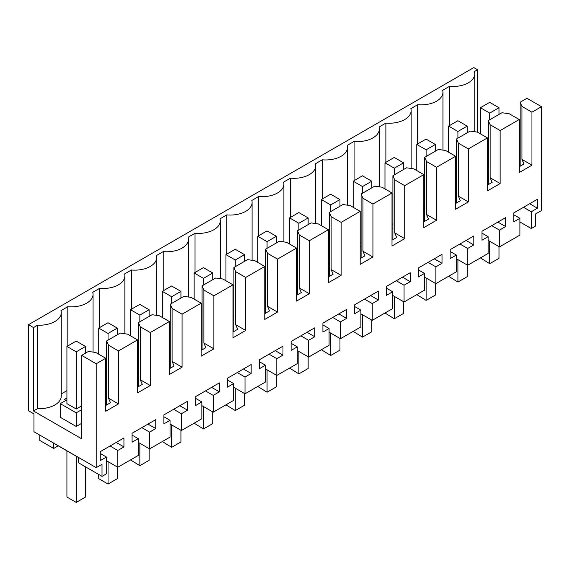 <?xml version="1.0" encoding="UTF-8"?>
<svg xmlns="http://www.w3.org/2000/svg" width="570" height="570" viewBox="0 0 570 570"><rect width="100%" height="100%" fill="white"/><g stroke="black" fill="none" stroke-linecap="round" stroke-linejoin="round"><path stroke-width="0.85" d="M531.276 228.542L531.276 211.755L537.432 208.2L537.432 199.251L513.762 212.916L513.762 221.865L519.918 218.31L519.918 235.096L509.694 241.003L499.47 246.903L499.47 230.116L505.626 226.561L505.626 217.612L481.956 231.278L481.956 240.227L488.112 236.678L488.112 253.458L477.888 259.364L467.664 265.264L467.664 248.477L473.82 244.929L473.82 235.98L450.15 249.646L450.15 258.595L456.306 255.039L456.306 271.826L435.858 283.632L435.858 266.846L442.014 263.29L442.014 254.341L418.337 268.007L418.337 276.956L424.493 273.401L424.493 290.187L404.052 301.993L404.052 285.207L410.208 281.651L410.208 272.702L386.531 286.368L386.531 295.317L392.687 291.769L392.687 308.555L372.239 320.354L372.239 303.568L378.395 300.019L378.395 291.07L354.725 304.736L354.725 313.685L360.881 310.13L360.881 326.916L340.433 338.722L340.433 321.936L346.589 318.381L346.589 309.432L322.919 323.097L322.919 332.046L329.075 328.491L329.075 345.278L308.627 357.084L308.627 340.297L314.783 336.742L314.783 327.793L291.113 341.466L291.113 350.408L297.269 346.859L297.269 363.646L276.82 375.445L276.82 358.658L282.977 355.11L282.977 346.161L259.307 359.827L259.307 368.776L265.463 365.22L265.463 382.007L245.014 393.813L245.014 377.026L251.171 373.471L251.171 364.522L227.501 378.188L227.501 387.137L233.657 383.582L233.657 400.368L223.433 406.275L213.209 412.174L213.209 395.388L219.364 391.832L219.364 382.883L195.695 396.556L195.695 405.498L201.844 401.95L201.844 418.736L191.627 424.636L181.403 430.535L181.403 413.749L187.559 410.201L187.559 401.251L163.882 414.917L163.882 423.866L170.038 420.311L170.038 437.097L149.597 448.904L149.597 432.117L155.752 428.562L155.752 419.613L132.076 433.278L132.076 442.227L138.232 438.672L138.232 455.459L128.008 461.365L117.783 467.265L117.783 450.478L123.939 446.923L123.939 437.974L100.27 451.647L100.27 460.589L106.426 457.04L106.426 473.827L102.016 476.37L102.016 464.301L96.202 467.657L96.202 363.774L105.742 358.266L105.742 411.255L118.467 403.909L118.467 350.921L137.555 339.898L137.555 392.894L150.273 385.548L150.273 332.552L169.361 321.537L169.361 374.526L182.079 367.18L182.079 314.191L201.167 303.169L201.167 356.165L213.885 348.819L213.885 295.83L232.973 284.808L232.973 337.803L245.698 330.458L245.698 277.462L264.779 266.447L264.779 319.435L277.505 312.089L277.505 259.101L296.585 248.078L296.585 301.074L309.31 293.728L309.31 240.739L328.391 229.717L328.391 282.713L341.117 275.367L341.117 222.371L360.197 211.356L360.197 264.345L372.923 256.999L372.923 204.01L392.01 192.988L392.01 245.984L404.728 238.638L404.728 185.649L423.816 174.627L423.816 227.622L436.534 220.277L436.534 167.281L455.622 156.266L455.622 209.254L468.348 201.908L468.348 148.92L487.428 137.897L487.428 190.893L500.154 183.547L500.154 130.551L519.234 119.536L519.234 172.532L531.96 165.186L531.96 112.19L541.5 106.683L541.5 210.572L535.686 213.928L535.686 225.991L531.276 228.542L519.918 221.979M531.276 211.755L523.531 207.281M58.176 445.811L53.708 448.483L39.765 440.432L39.765 435.074M96.202 467.657L33.951 431.718L33.951 413.877L28.5 410.735L28.5 324.686L33.502 327.572L33.502 410.991L81.66 438.8L81.66 355.374L88.478 351.441L95.746 352.488L105.742 358.266M519.234 119.536L509.238 113.765L501.971 112.718L488.34 120.584L488.34 184.587M500.154 130.551L490.157 124.78L488.34 120.584M490.157 124.78L490.157 177.776L492.152 182.386L487.428 185.115M500.154 183.547L490.157 177.776M487.428 137.897L477.432 132.126L470.165 131.079L456.527 138.952L456.527 202.956M468.348 148.92L458.344 143.148L456.527 138.952M458.344 143.148L458.344 196.137L460.346 200.754L455.622 203.476M468.348 201.908L458.344 196.137M455.622 156.266L445.626 150.494L438.351 149.44L424.721 157.313L424.721 221.317M436.534 167.281L426.538 161.51L424.721 157.313M426.538 161.51L426.538 214.505L428.54 219.115L423.816 221.844M436.534 220.277L426.538 214.505M423.816 174.627L413.82 168.855L406.545 167.808L392.915 175.674L392.915 239.678M404.728 185.649L394.732 179.871L392.915 175.674M394.732 179.871L394.732 232.866L396.734 237.476L392.01 240.205M404.728 238.638L394.732 232.866M392.01 192.988L382.014 187.216L374.739 186.169L361.109 194.042L361.109 258.046M372.923 204.01L362.926 198.239L361.109 194.042M362.926 198.239L362.926 251.228L364.921 255.845L360.197 258.566M372.923 256.999L362.926 251.228M360.197 211.356L350.201 205.585L342.933 204.53L329.303 212.403L329.303 276.407M341.117 222.371L331.12 216.6L329.303 212.403M331.12 216.6L331.12 269.596L333.115 274.206L328.391 276.935M341.117 275.367L331.12 269.596M328.391 229.717L318.395 223.946L311.127 222.898L297.497 230.764L297.497 294.768M309.31 240.739L299.314 234.968L297.497 230.764M299.314 234.968L299.314 287.957L301.309 292.567L296.585 295.296M309.31 293.728L299.314 287.957M296.585 248.078L286.589 242.307L279.321 241.26L265.691 249.133L265.691 313.137M277.505 259.101L267.508 253.329L265.691 249.133M267.508 253.329L267.508 306.318L269.503 310.935L264.779 313.657M277.505 312.089L267.508 306.318M264.779 266.447L254.783 260.675L247.515 259.628L233.885 267.494L233.885 331.498M245.698 277.462L235.702 271.69L233.885 267.494M235.702 271.69L235.702 324.686L237.697 329.296L232.973 332.025M245.698 330.458L235.702 324.686M232.973 284.808L222.977 279.036L215.709 277.989L202.072 285.855L202.072 349.859M213.885 295.83L203.889 290.059L202.072 285.855M203.889 290.059L203.889 343.047L205.891 347.657L201.167 350.386M213.885 348.819L203.889 343.047M201.167 303.169L191.171 297.397L183.896 296.35L170.266 304.223L170.266 368.227M182.079 314.191L172.083 308.42L170.266 304.223M172.083 308.42L172.083 361.409L174.085 366.026L169.361 368.747M182.079 367.18L172.083 361.409M169.361 321.537L159.365 315.766L152.09 314.718L138.46 322.584L138.46 386.588M150.273 332.552L140.277 326.781L138.46 322.584M140.277 326.781L140.277 379.777L142.279 384.387L137.555 387.116M150.273 385.548L140.277 379.777M137.555 339.898L127.559 334.127L120.284 333.079L106.654 340.945L108.471 345.149L108.471 398.138L110.466 402.748L105.742 405.477M118.467 350.921L108.471 345.149M118.467 403.909L108.471 398.138M96.202 363.774L81.66 355.374M102.016 476.37L78.532 462.811L78.532 457.56L53.708 443.232L53.708 448.483M106.426 457.04L100.27 453.485M123.939 446.923L116.195 442.448M117.783 450.478L110.038 446.004M117.783 467.265L106.426 460.71M138.232 438.672L132.076 435.124M155.752 428.562L148.001 424.087M149.597 432.117L141.845 427.643M149.597 448.904L138.232 442.341M170.038 420.311L163.882 416.755M187.559 410.201L179.807 405.726M181.403 413.749L173.65 409.281M181.403 430.535L170.038 423.98M201.844 401.95L195.695 398.394M219.364 391.832L211.613 387.358M213.209 395.388L205.457 390.913M213.209 412.174L201.844 405.619M233.657 383.582L227.501 380.026M251.171 373.471L243.418 368.997M245.014 377.026L237.263 372.552M245.014 393.813L233.657 387.251M265.463 365.22L259.307 361.665M282.977 355.11L275.224 350.636M276.82 358.658L269.068 354.191M276.82 375.445L265.463 368.89M297.269 346.859L291.113 343.304M314.783 336.742L307.038 332.267M308.627 340.297L300.882 335.823M308.627 357.084L297.269 350.529M329.075 328.491L322.919 324.936M346.589 318.381L338.844 313.906M340.433 321.936L332.688 317.462M340.433 338.722L329.075 332.16M360.881 310.13L354.725 306.575M378.395 300.019L370.65 295.545M372.239 303.568L364.494 299.1M372.239 320.354L360.881 313.799M392.687 291.769L386.531 288.213M410.208 281.651L402.456 277.177M404.052 285.207L396.3 280.732M404.052 301.993L392.687 295.438M424.493 273.401L418.337 269.845M442.014 263.29L434.262 258.816M435.858 266.846L428.106 262.371M435.858 283.632L424.493 277.07M456.306 255.039L450.15 251.484M473.82 244.929L466.068 240.455M467.664 248.477L459.912 244.003M467.664 265.264L456.306 258.709M488.112 236.678L481.956 233.123M505.626 226.561L497.874 222.086M499.47 230.116L491.718 225.642M499.47 246.903L488.112 240.348M519.918 218.31L513.762 214.755M537.432 208.2L529.68 203.725M477.532 132.19L477.532 69.754L473.798 67.595L28.5 324.686M541.5 106.683L526.958 98.289L520.146 102.222L520.146 166.226M531.96 112.19L521.963 106.419L520.146 102.222M521.963 106.419L521.963 159.415L523.958 164.025L519.234 166.754M531.96 165.186L521.963 159.415M106.654 340.945L106.654 404.957M61.254 393.92L66.918 390.649M33.502 327.572L37.62 325.185L37.62 408.612A21.845 12.611 0 0 0 61.254 396.043L61.254 312.617A21.845 12.611 0 0 0 60.99 310.65L67.809 306.71A21.845 12.611 0 0 0 93.06 294.255A21.845 12.611 0 0 0 92.796 292.289L99.615 288.349A21.845 12.611 0 0 0 124.866 275.887A21.845 12.611 0 0 0 124.602 273.921L131.421 269.988A21.845 12.611 0 0 0 156.672 257.526A21.845 12.611 0 0 0 156.408 255.56L163.227 251.619A21.845 12.611 0 0 0 188.478 239.165A21.845 12.611 0 0 0 188.214 237.198L195.033 233.258A21.845 12.611 0 0 0 220.291 220.797A21.845 12.611 0 0 0 220.02 218.83L226.839 214.897A21.845 12.611 0 0 0 252.097 202.436A21.845 12.611 0 0 0 251.826 200.469L258.645 196.529A21.845 12.611 0 0 0 283.903 184.074A21.845 12.611 0 0 0 283.632 182.108L290.458 178.168A21.845 12.611 0 0 0 315.709 165.706A21.845 12.611 0 0 0 315.445 163.74L322.264 159.807A21.845 12.611 0 0 0 347.515 147.345A21.845 12.611 0 0 0 347.251 145.379L354.07 141.438A21.845 12.611 0 0 0 379.321 128.984A21.845 12.611 0 0 0 379.057 127.017L385.876 123.077A21.845 12.611 0 0 0 411.127 110.616A21.845 12.611 0 0 0 410.863 108.649L417.682 104.716A21.845 12.611 0 0 0 442.94 92.254A21.845 12.611 0 0 0 442.669 90.288L449.488 86.348A21.845 12.611 0 0 0 474.746 73.893A21.845 12.611 0 0 0 474.375 71.578L477.532 69.754M37.62 408.612L33.502 410.991M66.918 397.995L64.396 399.449L65.985 400.368M66.918 399.834L60.306 403.646L60.306 417.29L76.209 426.474L81.66 423.325M37.62 325.185A21.845 12.611 0 0 0 61.254 312.617M488.34 169.489L487.428 168.962M67.809 306.71L67.809 345.933M449.488 125.571L449.488 86.348M417.682 143.932L417.682 104.716M385.876 162.293L385.876 123.077M354.07 180.662L354.07 141.438M322.264 199.023L322.264 159.807M290.458 217.384L290.458 178.168M258.645 235.752L258.645 196.529M226.839 254.113L226.839 214.897M195.033 272.481L195.033 233.258M163.227 290.842L163.227 251.619M131.421 309.204L131.421 269.988M99.615 327.572L99.615 288.349M487.428 172.796L488.34 173.316M264.779 301.338L265.691 301.865M232.973 319.699L233.885 320.226M137.555 374.789L138.46 375.317M169.361 356.428L170.266 356.955M201.167 338.067L202.072 338.587M105.742 393.157L106.654 393.678M392.01 227.886L392.915 228.406M296.585 282.977L297.497 283.497M455.622 191.157L456.527 191.677M360.197 246.247L361.109 246.774M328.391 264.608L329.303 265.136M76.209 426.474L76.209 412.83L81.66 409.68M60.306 403.646L76.209 412.83M423.816 209.518L424.721 210.045M81.66 405.876L76.23 409.011L66.918 403.638L66.918 346.446L76.188 341.095L85.5 346.474L85.5 353.158M106.654 389.851L105.742 389.324M138.46 371.483L137.555 370.963M170.266 353.122L169.361 352.595M202.072 334.761L201.167 334.234M233.885 316.393L232.973 315.873M265.691 298.032L264.779 297.504M297.497 279.671L296.585 279.143M329.303 261.302L328.391 260.782M361.109 242.941L360.197 242.414M392.915 224.58L392.01 224.053M424.721 206.212L423.816 205.692M456.527 187.851L455.622 187.323M489.723 113.095L480.41 107.716L489.68 102.365L498.992 107.744L489.723 113.095L489.723 119.786M489.723 241.274L489.723 263.682L498.992 258.331L498.992 246.625M498.992 107.744L498.992 114.435M480.41 107.716L480.41 133.85M480.41 257.911L489.723 263.682M457.917 131.463L448.604 126.084L457.874 120.733L467.186 126.105L457.917 131.463L457.917 138.147M457.917 259.642L457.917 282.043L467.186 276.692L467.186 264.993M467.186 126.105L467.186 132.796M448.604 126.084L448.604 152.211M448.604 276.272L457.917 282.043M426.111 149.825L416.791 144.445L426.061 139.094L435.38 144.474L426.111 149.825L426.111 156.515M426.111 278.003L426.111 300.404L435.38 295.053L435.38 283.354M435.38 144.474L435.38 151.164M416.791 144.445L416.791 170.573M416.791 294.633L426.111 300.404M394.305 168.186L384.985 162.806L394.255 157.455L403.574 162.835L394.305 168.186L394.305 174.876M394.305 296.364L394.305 318.772L403.574 313.422L403.574 301.715M403.574 162.835L403.574 169.525M384.985 162.806L384.985 188.941M384.985 313.001L394.305 318.772M362.499 186.554L353.179 181.174L362.449 175.824L371.768 181.196L362.499 186.554L362.499 193.237M362.499 314.733L362.499 337.134L371.768 331.783L371.768 320.084M371.768 181.196L371.768 187.886M353.179 181.174L353.179 207.302M353.179 331.362L362.499 337.134M330.685 204.915L321.373 199.536L330.643 194.185L339.955 199.564L330.685 204.915L330.685 211.605M330.685 333.094L330.685 355.495L339.955 350.144L339.955 338.445M339.955 199.564L339.955 206.255M321.373 199.536L321.373 225.663M321.373 349.724L330.685 355.495M298.88 223.276L289.567 217.897L298.837 212.546L308.149 217.925L298.88 223.276L298.88 229.966M298.88 351.455L298.88 373.863L308.149 368.512L308.149 356.806M308.149 217.925L308.149 224.616M289.567 217.897L289.567 244.031M289.567 368.092L298.88 373.863M267.073 241.644L257.761 236.265L267.031 230.914L276.343 236.286L267.073 241.644L267.073 248.328M267.073 369.823L267.073 392.224L276.343 386.873L276.343 375.174M276.343 236.286L276.343 242.977M257.761 236.265L257.761 262.392M257.761 386.453L267.073 392.224M235.268 260.006L225.955 254.626L235.225 249.275L244.537 254.655L235.268 260.006L235.268 266.696M235.268 388.184L235.268 410.585L244.537 405.234L244.537 393.535M244.537 254.655L244.537 261.345M225.955 254.626L225.955 280.754M225.955 404.814L235.268 410.585M203.462 278.367L194.149 272.987L203.419 267.636L212.731 273.016L203.462 278.367L203.462 285.057M203.462 406.545L203.462 428.953L212.731 423.603L212.731 411.896M212.731 273.016L212.731 279.706M194.149 272.987L194.149 299.122M194.149 423.182L203.462 428.953M171.655 296.735L162.336 291.356L171.606 286.005L180.925 291.377L171.655 296.735L171.655 303.418M171.655 424.914L171.655 447.315L180.925 441.964L180.925 430.264M180.925 291.377L180.925 298.067M162.336 291.356L162.336 317.483M162.336 441.543L171.655 447.315M139.85 315.096L130.53 309.717L139.8 304.366L149.119 309.745L139.85 315.096L139.85 321.786M139.85 443.275L139.85 465.676L149.119 460.325L149.119 448.626M149.119 309.745L149.119 316.435M130.53 309.717L130.53 335.844M130.53 459.905L139.85 465.676M108.043 333.457L98.724 328.078L107.994 322.727L117.306 328.106L108.043 333.457L108.043 340.147M108.043 461.636L108.043 484.044L117.306 478.693L117.306 466.987M117.306 328.106L117.306 334.797M98.724 328.078L98.724 354.212M98.724 474.468L98.724 478.665L108.043 484.044M85.5 346.474L76.23 351.825L76.23 409.011M76.23 456.235L76.23 502.405L85.5 497.054L85.5 466.837M66.918 450.863L66.918 497.026L76.23 502.405M76.23 351.825L66.918 346.446M474.746 131.741L474.746 73.893M442.94 150.102L442.94 92.254M411.127 168.471L411.127 110.616M379.321 186.832L379.321 128.984M347.515 205.193L347.515 147.345M315.709 223.561L315.709 165.706M283.903 241.922L283.903 184.074M252.097 260.283L252.097 202.436M220.291 278.652L220.291 220.797M188.478 297.013L188.478 239.165M156.672 315.374L156.672 257.526M124.866 333.742L124.866 275.887M93.06 352.103L93.06 294.255"/></g></svg>
